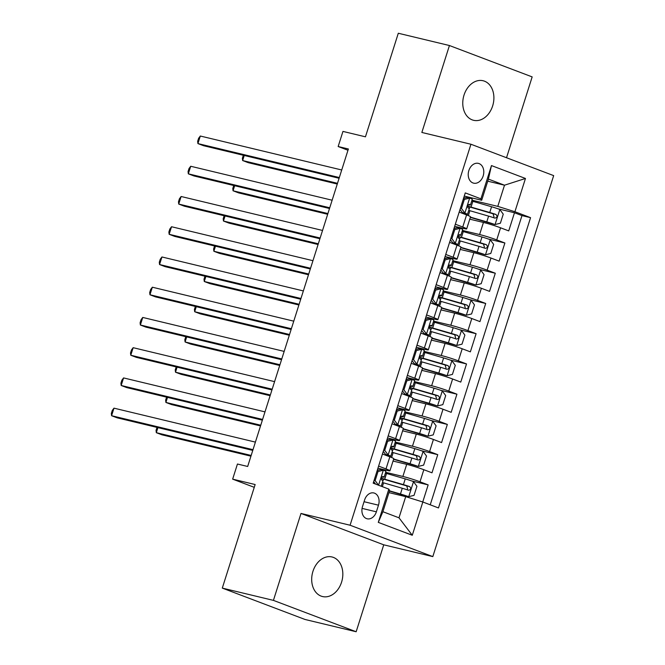 <?xml version="1.0" encoding="UTF-8"?>
<svg xmlns="http://www.w3.org/2000/svg" width="665" height="665" viewBox="0 0 665 665"><rect width="100%" height="100%" fill="white"/><g stroke="black" fill="none" stroke-linecap="round" stroke-linejoin="round"><path stroke-width="1" d="M464.02 95.095A20.341 15.253 103.5 0 0 473.58 120.299A20.341 15.253 103.5 0 0 492.64 105.943A20.341 15.253 103.5 0 0 483.081 80.739A20.341 15.253 103.5 0 0 464.02 95.095M312.949 571.326A20.341 15.253 103.5 0 0 322.508 596.538A20.341 15.253 103.5 0 0 341.569 582.183A20.341 15.253 103.5 0 0 332.01 556.971A20.341 15.253 103.5 0 0 312.949 571.326M468.85 170.548A10.175 7.623 103.5 0 0 473.63 183.158A10.175 7.623 103.5 0 0 483.164 175.976A10.175 7.623 103.5 0 0 478.384 163.374A10.175 7.623 103.5 0 0 468.85 170.548M506.522 157.738L532.166 76.899L449.432 45.528L398.302 33.25L365.451 136.815L342.957 131.412L338.161 146.533L347.978 150.257M432.815 556.605L553.671 175.618L470.936 144.239L350.081 525.225L432.815 556.605L383.738 544.818L300.996 513.447L273.423 600.379L356.157 631.75L383.738 544.818M356.157 631.75L305.036 619.472L222.293 588.101L255.144 484.536L232.65 479.141L254.263 487.329M273.423 600.379L222.293 588.101M422.74 501.975L428.16 484.893L411.677 480.936M393.032 461.061L406.706 464.353A12.718 0.798 17.6 0 1 423.829 469.706L431.992 472.798L437.753 454.661L421.269 450.704M402.624 430.829L416.298 434.112A12.718 0.798 -162.4 0 1 433.422 439.465L441.585 442.566L447.346 424.42L430.862 420.463M412.217 400.588L425.891 403.871A12.718 0.798 -162.4 0 1 443.015 409.233L451.178 412.325L456.93 394.187L440.454 390.23M421.801 370.355L435.484 373.639A12.718 0.798 -162.4 0 1 452.607 378.992L460.77 382.092L466.522 363.946L450.047 359.989M431.394 340.114L445.076 343.398A12.718 0.798 -162.4 0 1 462.2 348.759L470.363 351.851L476.115 333.705L459.64 329.757M440.986 309.882L454.669 313.165A12.718 0.798 -162.4 0 1 471.793 318.518L479.955 321.611L485.708 303.473L469.232 299.516M450.579 279.641L464.261 282.924A12.718 0.798 -162.4 0 1 481.385 288.286L489.548 291.378L495.3 273.232L478.825 269.275M460.172 249.408L473.854 252.692A12.718 0.798 -162.4 0 1 490.978 258.045L499.141 261.137L504.893 242.999L488.418 239.043M455.334 224.205L462.74 227.014A12.718 0.798 17.6 0 1 466.68 228.893A12.718 0.798 17.6 0 1 463.505 228.444L454.669 226.316M445.75 254.446L453.148 257.255A12.718 0.798 17.6 0 1 457.088 259.134A12.718 0.798 17.6 0 1 453.912 258.677L445.076 256.557M436.157 284.678L443.555 287.488A12.718 0.798 17.6 0 1 447.495 289.366A12.718 0.798 17.6 0 1 444.32 288.918L435.484 286.798M426.564 314.919L433.962 317.729A12.718 0.798 17.6 0 1 437.902 319.607A12.718 0.798 17.6 0 1 434.727 319.15L425.891 317.03M416.972 345.16L424.37 347.961A12.718 0.798 17.6 0 1 428.31 349.84A12.718 0.798 17.6 0 1 425.135 349.391L416.298 347.271M407.379 375.393L414.777 378.202A12.718 0.798 17.6 0 1 418.717 380.081A12.718 0.798 17.6 0 1 415.542 379.624L406.706 377.504M397.786 405.633L405.193 408.435A12.718 0.798 17.6 0 1 409.125 410.313A12.718 0.798 17.6 0 1 405.958 409.864L397.113 407.745M388.194 435.866L395.6 438.676A12.718 0.798 17.6 0 1 399.532 440.554A12.718 0.798 17.6 0 1 396.365 440.105L387.529 437.977M232.65 479.141L237.447 464.02L247.671 466.473L348.385 148.985L338.161 146.533M376.373 511.826L378.485 505.176A9.85 7.39 103.5 0 0 373.855 492.964A9.85 7.39 103.5 0 0 364.62 499.922L362.508 506.572A9.85 7.39 103.5 0 0 367.138 518.783A9.85 7.39 103.5 0 0 376.373 511.826L362.076 508.393M481.684 200.265L480.92 198.843L465.267 192.9L373.19 483.181L388.842 489.116L389.607 490.546L382.89 511.709L398.992 517.811L405.708 496.647L422.832 502L438.484 507.944L530.562 217.663L514.91 211.728L497.786 206.374L504.502 185.203L488.401 179.101L481.684 200.265L464.261 196.084M480.92 198.843L491.468 165.577L525.466 178.469L514.91 211.728M422.832 502L412.275 535.267L378.285 522.374L388.842 489.116M462.391 230.414L479.606 234.546A12.718 0.798 17.6 0 1 496.73 239.899L504.893 242.999M469.764 219.167L483.438 222.451L479.606 234.546M452.799 260.655L470.014 264.786A12.718 0.798 17.6 0 1 487.137 270.14L495.3 273.232M443.206 290.888L460.421 295.019A12.718 0.798 17.6 0 1 477.545 300.381L485.708 303.473M433.622 321.129L450.828 325.26A12.718 0.798 17.6 0 1 467.952 330.613L476.115 333.705M424.029 351.361L441.236 355.492A12.718 0.798 17.6 0 1 458.36 360.854L466.522 363.946M414.436 381.602L431.643 385.733A12.718 0.798 17.6 0 1 448.775 391.087L456.93 394.187M404.844 411.835L422.051 415.966A12.718 0.798 17.6 0 1 439.183 421.327L447.346 424.42M395.251 442.075L412.466 446.207A12.718 0.798 17.6 0 1 429.59 451.56L437.753 454.661M378.601 466.107L386.008 468.908A12.718 0.798 17.6 0 1 389.948 470.795A12.718 0.798 17.6 0 1 386.772 470.338L377.936 468.218M385.658 472.308L402.874 476.448A12.718 0.798 17.6 0 1 419.997 481.801L428.16 484.893M430.23 504.81L521.975 215.601L514.486 212.758L498.01 208.802M483.438 222.451A12.718 0.798 -162.4 0 1 500.57 227.804L508.725 230.905L514.486 212.758M382.442 454.012L389.84 456.813A12.718 0.798 17.6 0 1 393.78 458.7L389.948 470.795M399.532 440.554L403.372 428.46A12.718 0.798 -162.4 0 0 399.432 426.581L392.034 423.771M409.125 410.313L412.965 398.219A12.718 0.798 -162.4 0 0 409.025 396.34L401.627 393.539M418.717 380.081L422.558 367.986A12.718 0.798 -162.4 0 0 418.618 366.107L411.219 363.298M428.31 349.84L432.15 337.745A12.718 0.798 -162.4 0 0 428.21 335.867L420.804 333.057M437.902 319.607L441.743 307.513A12.718 0.798 -162.4 0 0 437.803 305.634L430.396 302.824M447.495 289.366L451.336 277.272A12.718 0.798 -162.4 0 0 447.395 275.393L439.989 272.584M457.088 259.134L460.92 247.039A12.718 0.798 -162.4 0 0 456.988 245.161L449.582 242.351M466.68 228.893L470.512 216.798A12.718 0.798 -162.4 0 0 466.581 214.92L459.174 212.11M388.942 492.624L405.708 496.647M300.996 513.447L350.081 525.225M449.432 45.528L421.851 132.46L470.936 144.239M487.736 181.179L504.502 185.203L525.466 178.469M471.984 200.173L497.786 206.374M521.975 215.601L530.562 217.663M382.89 511.709L378.285 522.374M398.992 517.811L412.275 535.267M491.468 165.577L488.401 179.101M377.23 470.438L380.787 469.565L383.447 470.205A8.421 0.532 17.6 0 1 385.949 471.41L384.121 477.154A8.421 0.532 -162.4 0 0 383.048 476.522L382.957 476.489M379.075 469.989L377.412 469.872M383.447 470.205L378.019 471.535L375.143 480.604L378.651 485.325M375.542 484.07L373.688 481.593M252.999 449.673L111.587 415.716L113.989 408.16L255.402 442.109M381.81 477.054L383.821 477.196A8.421 0.532 -162.4 0 0 384.121 477.154M382.857 476.481L383.048 476.522C381.278 477.162 380.895 478.368 381.901 480.155A8.421 0.532 17.6 0 1 382.974 480.778L381.245 486.231M252.775 450.396L117.181 417.836L111.587 415.716L111.329 413.447L112.285 410.43L113.989 408.16M378.019 471.535L376.964 471.277M374.087 480.346L375.143 480.604M389.424 491.102L408.618 496.689L414.046 495.358L416.93 486.29L413.414 481.568A8.421 0.532 -162.4 0 0 405.243 478.883L386.54 473.472A24.314 1.53 -162.4 0 0 385.392 473.139M408.618 496.689A8.421 0.532 -162.4 0 0 400.446 494.004L389.507 490.837M157.921 427.62L156.317 432.682L161.903 434.802L250.938 456.173M382.425 482.516A24.314 1.53 17.6 0 1 383.564 482.84L402.275 488.26A8.421 0.532 17.6 0 1 408.51 490.246C410.953 489.773 411.336 488.559 409.665 486.614A8.421 0.532 -162.4 0 0 403.422 484.627L384.719 479.216A24.314 1.53 -162.4 0 0 381.286 478.243M381.245 478.567A20.183 1.272 17.6 0 1 386.116 479.914L406.722 485.907L407.653 488.999M157.007 427.404L156.051 430.405L156.317 432.682L251.171 455.45M386.822 440.197L390.38 439.332L393.04 439.964L387.612 441.294L384.727 450.363L388.244 455.084A8.421 0.532 17.6 0 1 390.746 456.29A8.421 0.532 17.6 0 1 390.438 456.331L388.144 456.173M388.244 455.084L385.584 454.444L386.806 455.043L384.894 454.935M393.04 439.964A8.421 0.532 17.6 0 1 395.542 441.169L393.713 446.913A8.421 0.532 -162.4 0 0 392.641 446.29L392.55 446.257M388.668 439.748L387.005 439.632M385.584 454.444L383.281 451.352M262.592 419.432L121.18 385.484L123.582 377.92L264.986 411.876M391.402 446.822L393.414 446.963A8.421 0.532 -162.4 0 0 393.713 446.913M392.45 446.24L392.641 446.29C390.87 446.922 390.488 448.135 391.494 449.914A8.421 0.532 17.6 0 1 392.566 450.546L390.746 456.29M262.359 420.155L126.774 387.604L121.18 385.484L120.922 383.215L121.878 380.189L123.582 377.92M387.612 441.294L386.556 441.045M383.68 450.114L384.727 450.363M396.415 409.964L399.973 409.091L402.633 409.731L397.204 411.061L394.32 420.13L397.836 424.852A8.421 0.532 17.6 0 1 400.33 426.049A8.421 0.532 17.6 0 1 400.031 426.099L397.737 425.933M397.836 424.852L395.176 424.212L396.398 424.802L394.486 424.702M402.633 409.731A8.421 0.532 17.6 0 1 405.126 410.937L403.306 416.681A8.421 0.532 -162.4 0 0 402.234 416.049L402.142 416.016M398.26 409.515L396.589 409.391M395.176 424.212L392.874 421.12M272.185 389.2L130.772 355.243L133.166 347.687L274.579 381.635M400.995 416.581L403.007 416.722A8.421 0.532 -162.4 0 0 403.306 416.681M402.042 416.007L402.234 416.049C400.463 416.689 400.081 417.894 401.086 419.682A8.421 0.532 17.6 0 1 402.159 420.305L400.33 426.049M271.952 389.923L136.367 357.363L130.772 355.243L130.506 352.974L131.471 349.948L133.166 347.687M397.204 411.061L396.149 410.804M393.264 419.873L394.32 420.13M406.007 379.723L409.565 378.851L412.225 379.491L406.789 380.821L403.913 389.89L407.429 394.611A8.421 0.532 17.6 0 1 409.923 395.816A8.421 0.532 17.6 0 1 409.623 395.858L407.329 395.7M407.429 394.611L404.769 393.971L405.991 394.569L404.071 394.461M412.225 379.491A8.421 0.532 17.6 0 1 414.719 380.696L412.899 386.44A8.421 0.532 -162.4 0 0 411.826 385.816L411.735 385.783M407.853 379.274L406.182 379.158M404.769 393.971L402.466 390.879M281.777 358.959L140.365 325.01L142.759 317.446L284.171 351.403M410.588 386.348L412.599 386.49A8.421 0.532 -162.4 0 0 412.899 386.44M411.627 385.767L411.826 385.816C410.056 386.448 409.673 387.653 410.671 389.441A8.421 0.532 17.6 0 1 411.751 390.072L409.923 395.816M281.544 359.682L145.951 327.13L140.365 325.01L140.099 322.741L141.063 319.715L142.759 317.446M406.789 380.821L405.741 380.571M402.857 389.64L403.913 389.89M415.6 349.491L419.158 348.618L421.818 349.258L416.381 350.58L413.505 359.657L417.022 364.37A8.421 0.532 17.6 0 1 419.515 365.575A8.421 0.532 17.6 0 1 419.216 365.625L416.922 365.459M417.022 364.37L414.362 363.738L415.575 364.329L413.663 364.229M421.818 349.258A8.421 0.532 17.6 0 1 424.312 350.455L422.491 356.207A8.421 0.532 -162.4 0 0 421.419 355.576L421.319 355.542M417.437 349.034L415.775 348.917M414.362 363.738L412.059 360.646M291.37 328.726L149.958 294.77L152.352 287.214L293.764 321.162M420.18 356.108L422.192 356.249A8.421 0.532 -162.4 0 0 422.491 356.207M421.219 355.526L421.419 355.576C419.648 356.207 419.266 357.421 420.263 359.208A8.421 0.532 17.6 0 1 421.336 359.832L419.515 365.575M291.137 329.449L155.544 296.889L149.958 294.77L149.692 292.5L150.656 289.475L152.352 287.214M416.381 350.58L415.326 350.33M412.45 359.399L413.505 359.657M393.589 459.299L418.21 466.448L423.638 465.118L426.523 456.049L423.007 451.327A8.421 0.532 -162.4 0 0 414.835 448.651L396.132 443.231A24.314 1.53 -162.4 0 0 394.985 442.907M418.21 466.448A8.421 0.532 -162.4 0 0 410.039 463.763L393.672 459.033M167.505 397.387L165.901 402.441L171.495 404.561L260.53 425.941M392.018 452.275A24.314 1.53 17.6 0 1 393.156 452.607L411.868 458.019A8.421 0.532 17.6 0 1 418.102 460.005C420.546 459.532 420.928 458.326 419.249 456.381A8.421 0.532 -162.4 0 0 413.015 454.394L394.303 448.975A24.314 1.53 -162.4 0 0 390.879 448.011M390.837 448.326A20.183 1.272 17.6 0 1 395.708 449.673L416.307 455.675L417.246 458.759M166.599 397.163L165.643 400.172L165.901 402.441L260.755 425.218M403.181 429.058L427.803 436.207L433.231 434.885L436.107 425.808L432.599 421.095A8.421 0.532 -162.4 0 0 424.428 418.41L405.725 412.998A24.314 1.53 -162.4 0 0 404.578 412.666M427.803 436.207A8.421 0.532 -162.4 0 0 419.632 433.53L403.264 428.792M177.098 367.147L175.494 372.201L181.088 374.32L270.123 395.7M401.61 422.042A24.314 1.53 17.6 0 1 402.749 422.366L421.452 427.786A8.421 0.532 17.6 0 1 427.695 429.773C430.139 429.299 430.521 428.085 428.842 426.14A8.421 0.532 -162.4 0 0 422.608 424.154L403.896 418.742A24.314 1.53 -162.4 0 0 400.463 417.77M400.43 418.086A20.183 1.272 17.6 0 1 405.301 419.44L425.899 425.434L426.839 428.526M176.192 366.93L175.236 369.931L175.494 372.201L270.347 394.977M412.774 398.825L437.395 405.974L442.824 404.644L445.7 395.575L442.192 390.854A8.421 0.532 -162.4 0 0 434.021 388.177L415.309 382.757A24.314 1.53 -162.4 0 0 414.17 382.433M437.395 405.974A8.421 0.532 -162.4 0 0 429.224 403.289L412.857 398.551M186.69 336.906L185.086 341.968L190.68 344.088L279.716 365.467M411.194 391.801A24.314 1.53 17.6 0 1 412.342 392.134L431.045 397.545A8.421 0.532 17.6 0 1 437.287 399.532C439.723 399.058 440.114 397.845 438.435 395.899A8.421 0.532 -162.4 0 0 432.2 393.921L413.489 388.501A24.314 1.53 -162.4 0 0 410.056 387.537M410.022 387.853A20.183 1.272 17.6 0 1 414.894 389.2L435.492 395.193L436.431 398.285M185.776 336.69L184.828 339.699L185.086 341.968L279.94 364.744M422.366 368.585L446.98 375.733L452.416 374.412L455.292 365.334L451.776 360.621A8.421 0.532 -162.4 0 0 443.613 357.936L424.902 352.525A24.314 1.53 -162.4 0 0 423.763 352.192M446.98 375.733A8.421 0.532 -162.4 0 0 438.817 373.057L422.45 368.319M196.283 306.673L194.679 311.727L200.273 313.847L289.308 335.226M420.787 361.569A24.314 1.53 17.6 0 1 421.934 361.893L440.637 367.313A8.421 0.532 17.6 0 1 446.88 369.291C449.316 368.817 449.698 367.612 448.027 365.667A8.421 0.532 -162.4 0 0 441.793 363.68L423.081 358.269A24.314 1.53 -162.4 0 0 419.648 357.296M419.615 357.612A20.183 1.272 17.6 0 1 424.486 358.967L445.085 364.96L446.024 368.053M195.369 306.457L194.421 309.458L194.679 311.727L289.533 334.503M425.184 319.25L428.75 318.377L431.41 319.017L425.974 320.347L423.098 329.416L426.614 334.138A8.421 0.532 17.6 0 1 429.108 335.343A8.421 0.532 17.6 0 1 428.809 335.384L426.514 335.226M426.614 334.138L423.954 333.498L425.168 334.088L423.256 333.988M431.41 319.017A8.421 0.532 17.6 0 1 433.904 320.222L432.084 325.966A8.421 0.532 -162.4 0 0 431.011 325.343L430.912 325.31M427.03 318.801L425.367 318.685M423.954 333.498L421.652 330.405M300.962 298.485L159.55 264.537L161.944 256.973L303.356 290.929M429.773 325.867L431.785 326.016A8.421 0.532 -162.4 0 0 432.084 325.966M430.812 325.293L431.011 325.343C429.241 325.975 428.858 327.18 429.856 328.967A8.421 0.532 17.6 0 1 430.928 329.599L429.108 335.343M300.73 299.208L165.136 266.657L159.55 264.537L159.284 262.268L160.248 259.242L161.944 256.973M425.974 320.347L424.918 320.089M422.042 329.167L423.098 329.416M431.959 338.352L456.572 345.501L462.009 344.171L464.885 335.102L461.369 330.38A8.421 0.532 -162.4 0 0 453.206 327.695L434.494 322.284A24.314 1.53 -162.4 0 0 433.356 321.96M456.572 345.501A8.421 0.532 -162.4 0 0 448.41 342.816L432.042 338.078M205.876 276.432L204.271 281.495L209.866 283.614L298.893 304.986M430.38 331.328A24.314 1.53 17.6 0 1 431.527 331.66L450.23 337.072A8.421 0.532 17.6 0 1 456.473 339.059C458.908 338.585 459.291 337.371 457.62 335.426A8.421 0.532 -162.4 0 0 451.385 333.448L432.674 328.028A24.314 1.53 -162.4 0 0 429.241 327.055M429.208 327.38A20.183 1.272 17.6 0 1 434.079 328.726L454.677 334.719L455.616 337.812M204.961 276.216L204.005 279.225L204.271 281.495L299.125 304.262M434.777 289.017L438.335 288.144L440.995 288.785L435.567 290.106L432.691 299.184L436.198 303.897A8.421 0.532 17.6 0 1 438.701 305.102A8.421 0.532 17.6 0 1 438.401 305.152L436.107 304.986M436.198 303.897L433.547 303.265L434.76 303.855L432.849 303.755M440.995 288.785A8.421 0.532 17.6 0 1 443.497 289.982L441.676 295.734A8.421 0.532 -162.4 0 0 440.604 295.102L440.504 295.069M436.622 288.56L434.96 288.444M433.547 303.265L431.244 300.164M310.555 268.253L169.143 234.296L171.537 226.74L312.949 260.688M439.365 295.634L441.377 295.775A8.421 0.532 -162.4 0 0 441.676 295.734M440.405 295.052L440.604 295.102C438.834 295.734 438.443 296.947 439.449 298.726A8.421 0.532 17.6 0 1 440.521 299.358L438.701 305.102M310.322 268.968L174.729 236.416L169.143 234.296L168.877 232.027L169.833 229.001L171.537 226.74M435.567 290.106L434.511 289.857M431.635 298.926L432.691 299.184M441.552 308.111L466.165 315.26L471.601 313.938L474.477 304.861L470.961 300.139A8.421 0.532 -162.4 0 0 462.798 297.463L444.087 292.043A24.314 1.53 -162.4 0 0 442.948 291.719M466.165 315.26A8.421 0.532 -162.4 0 0 458.002 312.583L441.635 307.845M215.468 246.2L213.864 251.254L219.45 253.373L308.485 274.753M439.972 301.095A24.314 1.53 17.6 0 1 441.111 301.42L459.823 306.839A8.421 0.532 17.6 0 1 466.057 308.818C468.501 308.344 468.883 307.139 467.212 305.193A8.421 0.532 -162.4 0 0 460.97 303.207L442.267 297.795A24.314 1.53 -162.4 0 0 438.834 296.823M438.8 297.139A20.183 1.272 17.6 0 1 443.671 298.494L464.27 304.487L465.209 307.579M214.554 245.975L213.598 248.984L213.864 251.254L308.718 274.03M444.37 258.776L447.927 257.904L450.587 258.544L445.159 259.874L442.283 268.943L445.791 273.664A8.421 0.532 17.6 0 1 448.293 274.869A8.421 0.532 17.6 0 1 447.994 274.911L445.691 274.753M445.791 273.664L443.131 273.024L444.353 273.614L442.441 273.515M450.587 258.544A8.421 0.532 17.6 0 1 453.089 259.749L451.269 265.493A8.421 0.532 -162.4 0 0 450.197 264.861L450.097 264.836M446.215 258.328L444.553 258.211M443.131 273.024L440.837 269.932M320.139 238.012L178.727 204.064L181.129 196.499L322.542 230.456M448.958 265.393L450.97 265.535A8.421 0.532 -162.4 0 0 451.269 265.493M449.997 264.82L450.197 264.861C448.418 265.501 448.035 266.707 449.041 268.494A8.421 0.532 17.6 0 1 450.114 269.117L448.293 274.869M319.915 238.735L184.321 206.183L178.727 204.064L178.469 201.786L179.425 198.769L181.129 196.499M445.159 259.874L444.104 259.616M441.227 268.693L442.283 268.943M451.144 277.87L475.758 285.027L481.194 283.697L484.07 274.628L480.554 269.907A8.421 0.532 -162.4 0 0 472.391 267.222L453.68 261.81A24.314 1.53 -162.4 0 0 452.541 261.478M475.758 285.027A8.421 0.532 -162.4 0 0 467.595 282.342L451.227 277.604M225.061 215.959L223.457 221.021L229.043 223.141L318.078 244.512M449.565 270.854A24.314 1.53 17.6 0 1 450.704 271.187L469.415 276.598A8.421 0.532 17.6 0 1 475.65 278.585C478.093 278.111 478.476 276.898 476.805 274.953A8.421 0.532 -162.4 0 0 470.562 272.966L451.859 267.554A24.314 1.53 -162.4 0 0 448.426 266.582M448.393 266.906A20.183 1.272 17.6 0 1 453.264 268.253L473.862 274.246L474.793 277.338M224.147 215.743L223.191 218.752L223.457 221.021L318.311 243.789M453.962 228.536L457.52 227.671L460.18 228.303L454.752 229.633L451.876 238.71L455.384 243.423A8.421 0.532 17.6 0 1 457.886 244.629A8.421 0.532 17.6 0 1 457.587 244.67L455.284 244.512M455.384 243.423L452.724 242.783L453.946 243.382L452.034 243.282M460.18 228.303A8.421 0.532 17.6 0 1 462.682 229.508L460.862 235.252A8.421 0.532 -162.4 0 0 459.781 234.629L459.69 234.595M455.808 228.087L454.145 227.97M452.724 242.783L450.421 239.691M329.732 207.771L188.32 173.823L190.722 166.267L332.134 200.215M458.551 235.161L460.554 235.302A8.421 0.532 -162.4 0 0 460.862 235.252M459.59 234.579L459.781 234.629C458.01 235.26 457.628 236.474 458.634 238.253A8.421 0.532 17.6 0 1 459.706 238.885L457.886 244.629M329.507 208.494L193.914 175.942L188.32 173.823L188.062 171.553L189.018 168.528L190.722 166.267M454.752 229.633L453.696 229.383M450.82 238.452L451.876 238.71M460.737 247.638L485.35 254.786L490.787 253.456L493.663 244.388L490.147 239.666A8.421 0.532 -162.4 0 0 481.984 236.989L463.272 231.57A24.314 1.53 -162.4 0 0 462.133 231.245M485.35 254.786A8.421 0.532 -162.4 0 0 477.187 252.11L460.82 247.372M234.654 185.726L233.049 190.78L238.635 192.9L327.67 214.28M459.158 240.622A24.314 1.53 17.6 0 1 460.296 240.946L479.008 246.358A8.421 0.532 17.6 0 1 485.242 248.344C487.686 247.87 488.068 246.665 486.398 244.72A8.421 0.532 -162.4 0 0 480.155 242.733L461.452 237.322A24.314 1.53 -162.4 0 0 458.019 236.349M457.986 236.665A20.183 1.272 17.6 0 1 462.857 238.02L483.455 244.013L484.386 247.106M233.739 185.502L232.783 188.511L233.049 190.78L327.903 213.556M463.555 198.303L467.113 197.43L469.773 198.07L464.345 199.4L461.468 208.469L464.976 213.191A8.421 0.532 17.6 0 1 467.478 214.396A8.421 0.532 17.6 0 1 467.179 214.438L464.877 214.28M464.976 213.191L462.316 212.551L463.538 213.141L461.626 213.041M469.773 198.07A8.421 0.532 17.6 0 1 472.275 199.276L470.446 205.019A8.421 0.532 -162.4 0 0 469.374 204.388L469.282 204.363M465.4 197.854L463.738 197.738M462.316 212.551L460.014 209.458M339.325 177.538L197.912 143.582L200.315 136.026L341.727 169.982M468.143 204.92L470.147 205.061A8.421 0.532 -162.4 0 0 470.446 205.019M469.182 204.346L469.374 204.388C467.603 205.028 467.221 206.233 468.226 208.02A8.421 0.532 17.6 0 1 469.299 208.644L467.478 214.396M339.1 178.262L203.507 145.702L197.912 143.582L197.655 141.312L198.611 138.295L200.315 136.026M464.345 199.4L463.289 199.143M460.413 208.22L461.468 208.469M470.321 217.397L494.943 224.554L500.379 223.224L503.255 214.155L499.739 209.433A8.421 0.532 -162.4 0 0 491.568 206.749L472.865 201.337A24.314 1.53 -162.4 0 0 471.726 201.005M494.943 224.554A8.421 0.532 -162.4 0 0 486.772 221.869L470.413 217.131M244.246 155.485L242.642 160.548L248.228 162.667L337.263 184.039M468.75 210.381A24.314 1.53 17.6 0 1 469.889 210.705L488.6 216.125A8.421 0.532 17.6 0 1 494.835 218.112C497.279 217.638 497.661 216.424 495.99 214.479A8.421 0.532 -162.4 0 0 489.748 212.492L471.044 207.081A24.314 1.53 -162.4 0 0 467.611 206.108M467.57 206.433A20.183 1.272 17.6 0 1 472.441 207.779L493.048 213.773L493.979 216.865M243.332 155.269L242.376 158.27L242.642 160.548L337.496 183.316M473.854 252.692L470.014 264.786M464.261 282.924L460.421 295.019M454.669 313.165L450.828 325.26M445.076 343.398L441.236 355.492M435.484 373.639L431.643 385.733M425.891 403.871L422.051 415.966M416.298 434.112L412.466 446.207M406.706 464.353L402.874 476.448M423.829 469.706L419.997 481.801M500.57 227.804L496.73 239.899M490.978 258.045L487.137 270.14M481.385 288.286L477.545 300.381M471.793 318.518L467.952 330.613M462.2 348.759L458.36 360.854M452.607 378.992L448.775 391.087M443.015 409.233L439.183 421.327M433.422 439.465L429.59 451.56M389.84 456.813L386.008 468.908M399.432 426.581L395.6 438.676M409.025 396.34L405.193 408.435M418.618 366.107L414.777 378.202M428.21 335.867L424.37 347.961M437.803 305.634L433.962 317.729M447.395 275.393L443.555 287.488M456.988 245.161L453.148 257.255M466.581 214.92L462.74 227.014M364.054 501.709L378.485 505.176M383.314 470.238L378.568 485.209M408.751 496.655L413.505 481.684M384.719 479.216L386.54 473.472M382.358 486.655L383.564 482.84M403.422 484.627L405.243 478.883M400.446 494.004L402.275 488.26M406.722 485.907L409.665 486.614M392.907 439.997L388.161 454.968M402.5 409.765L397.745 424.727M412.092 379.524L407.337 394.495M421.676 349.291L416.93 364.254M418.343 466.414L423.09 451.444M394.303 448.975L396.132 443.231M391.602 457.512L393.156 452.607M413.015 454.394L414.835 448.651M410.039 463.763L411.868 458.019M416.307 455.675L419.249 456.381M427.936 436.174L432.682 421.211M403.896 418.742L405.725 412.998M401.195 427.271L402.749 422.366M422.608 424.154L424.428 418.41M419.632 433.53L421.452 427.786M425.899 425.434L428.842 426.14M437.528 405.941L442.275 390.97M413.489 388.501L415.309 382.757M410.787 397.038L412.342 392.134M432.2 393.921L434.021 388.177M429.224 403.289L431.045 397.545M435.492 395.193L438.435 395.899M447.121 375.7L451.868 360.738M423.081 358.269L424.902 352.525M420.38 366.797L421.934 361.893M441.793 363.68L443.613 357.936M438.817 373.057L440.637 367.313M445.085 364.96L448.027 365.667M431.269 319.05L426.523 334.021M456.714 345.468L461.46 330.497M432.674 328.028L434.494 322.284M429.964 336.565L431.527 331.66M451.385 333.448L453.206 327.695M448.41 342.816L450.23 337.072M454.677 334.719L457.62 335.426M440.862 288.818L436.115 303.78M466.306 315.227L471.053 300.264M442.267 297.795L444.087 292.043M439.557 306.324L441.111 301.42M460.97 303.207L462.798 297.463M458.002 312.583L459.823 306.839M464.27 304.487L467.212 305.193M450.454 258.577L445.708 273.548M475.899 284.994L480.645 270.023M451.859 267.554L453.68 261.81M449.149 276.091L450.704 271.187M470.562 272.966L472.391 267.222M467.595 282.342L469.415 276.598M473.862 274.246L476.805 274.953M460.047 228.344L455.301 243.307M485.492 254.753L490.238 239.791M461.452 237.322L463.272 231.57M458.742 245.851L460.296 240.946M480.155 242.733L481.984 236.989M477.187 252.11L479.008 246.358M483.455 244.013L486.398 244.72M469.64 198.103L464.893 213.074M495.076 224.521L499.831 209.55M471.044 207.081L472.865 201.337M468.335 215.61L469.889 210.705M489.748 212.492L491.568 206.749M486.772 221.869L488.6 216.125M493.048 213.773L495.99 214.479M382.757 481.56L383.514 479.174M392.35 451.319L393.106 448.942M401.943 421.086L402.699 418.701M411.527 390.845L412.283 388.46M421.12 360.613L421.876 358.227M430.712 330.372L431.469 327.986M440.305 300.139L441.061 297.754M449.897 269.899L450.654 267.513M459.49 239.666L460.246 237.28M469.083 209.425L469.839 207.039"/></g></svg>
